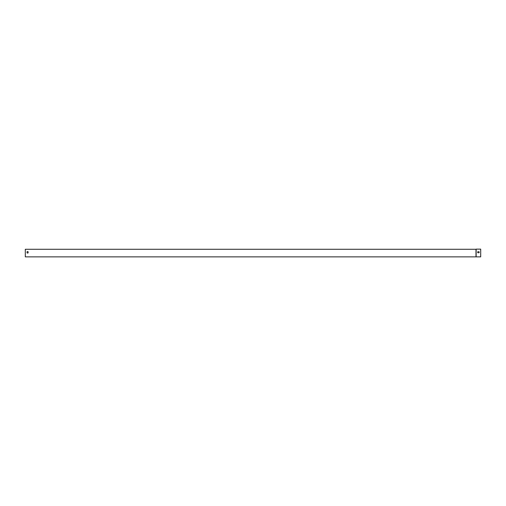 <?xml version="1.0" encoding="UTF-8"?>
<svg xmlns="http://www.w3.org/2000/svg" width="506" height="506" viewBox="0 0 506 506"><rect width="100%" height="100%" fill="white"/><g stroke="black" fill="none" stroke-linecap="round" stroke-linejoin="round"><path stroke-width="0.76" d="M28.108 251.773L28.108 252.861A0.759 0.759 0 0 1 27.046 252.861L27.046 251.773A0.759 0.759 0 0 1 28.108 251.773L28.108 252.861A0.759 0.759 0 0 1 27.046 252.861L27.046 251.773M475.994 256.871L25.3 256.871L25.3 249.281L475.994 249.281L475.994 256.871L480.7 256.871L480.7 249.129L476.146 249.129L476.146 256.871M477.879 251.71L478.967 251.71A0.759 0.759 0 0 1 478.967 252.772L477.879 252.772A0.759 0.759 0 0 1 477.879 251.71L478.967 251.71A0.759 0.759 0 0 1 478.967 252.772L477.879 252.772A0.759 0.759 0 0 1 477.879 251.71"/></g></svg>
